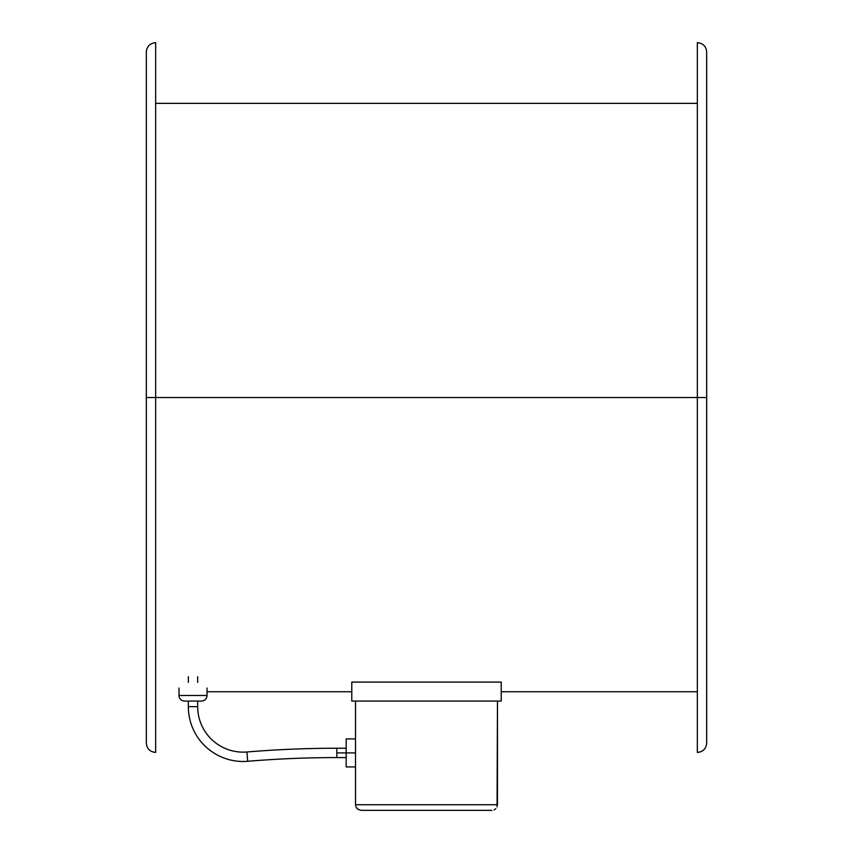 <?xml version="1.0" encoding="UTF-8"?>
<svg xmlns="http://www.w3.org/2000/svg" width="853" height="853" viewBox="0 0 853 853"><rect width="100%" height="100%" fill="white"/><g stroke="black" fill="none" stroke-linecap="round" stroke-linejoin="round"><path stroke-width="1.28" d="M501.212 701.081L351.788 701.081L351.788 682.091L501.212 682.091L501.212 701.081L501.212 682.091L351.788 682.091L351.788 701.081L501.212 701.081M179.002 688.008L179.002 695.472L207.023 695.472L179.002 695.472A5.608 5.608 0 0 0 184.611 701.081L201.425 701.081A5.608 5.608 0 0 0 207.023 695.472A5.608 5.608 0 0 1 201.425 701.081L197.683 701.081L197.683 706.679L188.342 706.679A54.795 54.795 0 0 0 247.69 761.292L246.912 751.983A45.454 45.454 0 0 1 197.683 706.679A45.454 45.454 0 0 0 246.912 751.983A1083.768 1083.768 0 0 1 336.839 748.241L336.839 757.581A1074.428 1074.428 0 0 0 247.69 761.292A1074.428 1074.428 0 0 1 336.839 757.581L336.839 752.911L346.179 752.911L336.839 752.911L336.839 748.241A1083.768 1083.768 0 0 0 246.912 751.983L247.69 761.292A54.795 54.795 0 0 1 188.342 706.679L197.683 706.679M179.002 695.472A5.608 5.608 0 0 0 184.611 701.081L197.683 701.081M207.023 688.008L207.023 695.472M188.342 676.792L188.342 682.4M188.342 701.081L188.342 706.679M197.683 676.792L197.683 682.4M355.52 752.911L346.179 752.911L346.179 766.922L346.179 752.911L355.52 752.911M355.52 701.081L355.52 804.742L355.52 701.081M497.054 806.895L497.48 701.081L497.48 804.742L355.52 804.742L355.626 805.84M491.872 810.35L361.128 810.35L358.015 809.401L355.946 806.895L358.015 809.401L361.128 810.35L491.872 810.35M494.026 809.923L495.838 808.708M355.946 806.895L357.162 808.708M497.48 804.742L355.52 804.742M346.179 738.901L346.179 752.911L346.179 738.901L355.52 738.901M146.321 741.438L146.321 51.99C146.876 46.318 149.989 43.204 155.662 42.65L155.662 397.551L706.679 397.551L706.679 743.102L706.679 397.551L697.338 397.551L697.338 752.442L697.338 397.551L155.662 397.551L155.662 752.442L155.662 397.551L146.321 397.551L146.321 51.99L146.321 397.551L155.662 397.551L155.662 42.65L155.662 752.442C149.989 751.888 146.876 748.774 146.321 743.102L146.321 741.438L146.321 743.102M706.679 53.654L706.679 743.102C706.124 748.774 703.011 751.888 697.338 752.442L697.338 42.65C703.011 43.204 706.124 46.318 706.679 51.99L706.679 53.654L706.679 51.99M697.338 397.551L697.338 42.65L697.338 397.551M346.179 757.581L336.839 757.581M346.179 748.241L336.839 748.241M355.52 766.922L346.179 766.922M697.338 691.74L501.212 691.74M351.788 691.74L207.023 691.74M697.338 103.352L155.662 103.352"/></g></svg>
